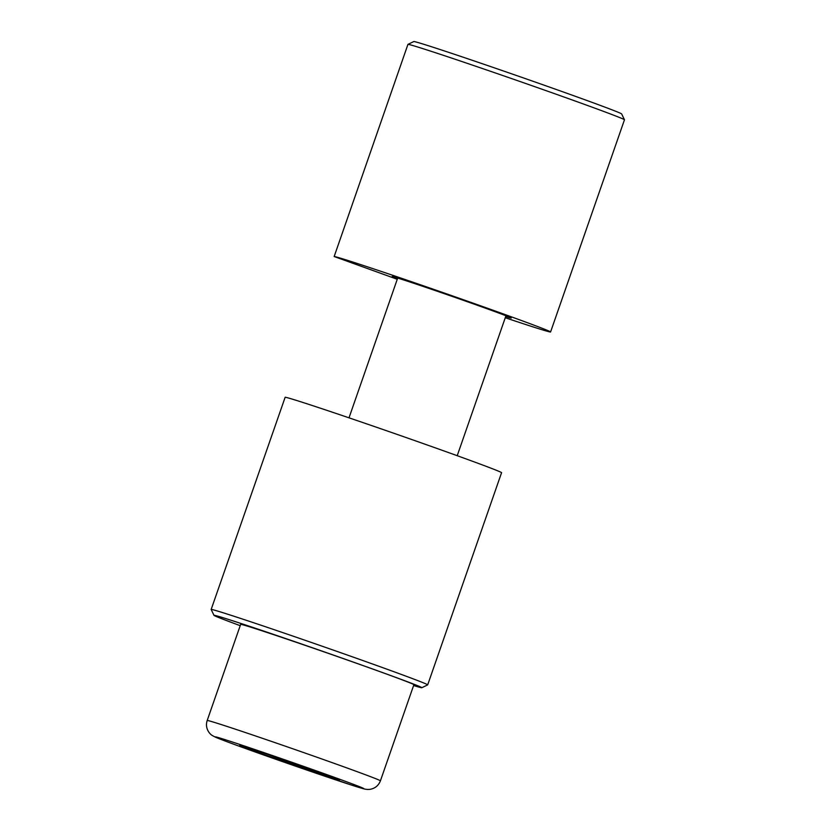 <?xml version="1.0" encoding="UTF-8"?>
<svg xmlns="http://www.w3.org/2000/svg" width="831" height="831" viewBox="0 0 831 831"><rect width="100%" height="100%" fill="white"/><g stroke="black" fill="none" stroke-linecap="round" stroke-linejoin="round"><path stroke-width="1.25" d="M240.211 625.67A110.056 1.735 19.2 0 1 213.983 615.335L211.167 609.497A114.647 1.807 19.2 0 1 211.157 609.466A114.647 1.807 19.2 0 1 230.976 615.272A114.647 1.807 19.2 0 1 352.458 656.854A114.647 1.807 19.2 0 1 427.685 684.869A114.647 1.807 19.2 0 1 427.664 684.889L421.826 687.715A110.056 1.735 19.2 0 1 413.599 685.533M427.685 684.869L501.571 472.694A114.647 1.807 -160.8 0 0 426.345 444.678A114.647 1.807 -160.8 0 0 304.863 403.097A114.647 1.807 -160.8 0 0 285.158 397.26L211.157 609.466M213.983 615.335A110.056 1.735 19.2 0 1 233.002 620.882A110.056 1.735 19.2 0 1 350.412 661.071A110.056 1.735 19.2 0 1 421.826 687.715M550.579 331.974L624.465 119.799A114.647 1.807 -160.8 0 0 624.465 119.768A114.647 1.807 -160.8 0 0 548.429 91.493A114.647 1.807 -160.8 0 0 427.757 50.203A114.647 1.807 -160.8 0 0 407.959 44.375A114.647 1.807 -160.8 0 0 407.938 44.396L334.166 256.53A114.647 1.807 19.2 0 1 353.871 262.378A114.647 1.807 19.2 0 1 475.353 303.949A114.647 1.807 19.2 0 1 550.579 331.974A114.647 1.807 19.2 0 1 530.77 326.168A114.647 1.807 19.2 0 1 505.258 317.733M624.465 119.768L621.64 113.93A110.056 1.735 -160.8 0 0 548.647 86.788A110.056 1.735 -160.8 0 0 432.806 47.149A110.056 1.735 -160.8 0 0 413.796 41.55L407.959 44.375M397.415 278.832A63.052 0.997 19.2 0 1 392.139 276.557A63.052 0.997 19.2 0 1 403.035 279.756A63.052 0.997 19.2 0 1 469.858 302.619A63.052 0.997 19.2 0 1 511.231 318.034A63.052 0.997 19.2 0 1 505.684 316.538M334.166 256.53L397.26 279.278M207.199 720.487L240.668 624.361A91.711 1.444 19.2 0 1 256.519 629.015A91.711 1.444 19.2 0 1 353.715 662.276A91.711 1.444 19.2 0 1 413.89 684.692L380.421 780.818C378.479 785.69 374.937 788.536 369.795 789.367L367.697 789.45C363.812 789.097 364.601 789.128 350.713 784.817C317.452 774.087 231.444 744.057 215.509 737.201C212.165 735.404 211.001 735.258 208.55 731.727C206.368 728.143 205.911 724.403 207.199 720.487A91.711 1.444 19.2 0 1 223.051 725.141A91.711 1.444 19.2 0 1 320.236 758.402A91.711 1.444 19.2 0 1 380.421 780.818M260.747 753.457L239.785 745.365L268.621 754.683L339.38 780.195L260.747 753.457L261.163 752.263M311.023 769.506L310.545 770.877M228.733 740.837C238.85 744.015 286.913 760.23 332.545 776.663C376.994 792.712 365.453 789.668 350.433 784.724L246.63 748.897C214.595 737.419 204.758 732.984 228.733 740.837M349.01 417.827L397.685 278.053M457.216 455.7L505.954 315.759"/></g></svg>
